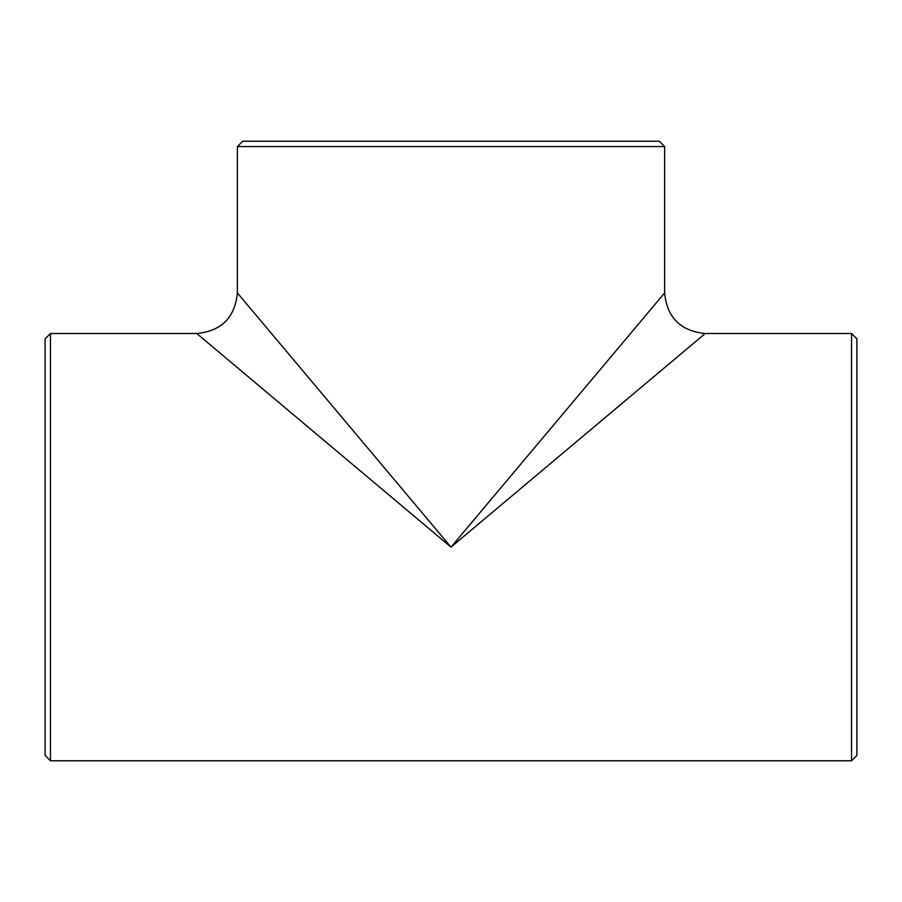 <?xml version="1.0" encoding="UTF-8"?>
<svg xmlns="http://www.w3.org/2000/svg" width="902" height="902" viewBox="0 0 902 902"><rect width="100%" height="100%" fill="white"/><g stroke="black" fill="none" stroke-linecap="round" stroke-linejoin="round"><path stroke-width="1.35" d="M451 547.131L237.373 292.913L451 547.131L664.627 292.913L451 547.131L705.217 333.503L451 547.131L196.783 333.503L451 547.131M664.627 146.575L237.373 146.575L237.373 292.913C234.96 317.56 221.43 331.09 196.783 333.503L50.444 333.503L50.444 760.769L851.556 760.769L851.556 333.503L705.217 333.503C680.57 331.09 667.04 317.56 664.627 292.913L664.627 146.575L659.294 141.231L242.706 141.231L237.373 146.575M50.444 760.769L45.1 755.425L45.1 338.848L50.444 333.503M851.556 333.503L856.9 338.848L856.9 755.425L851.556 760.769"/></g></svg>
